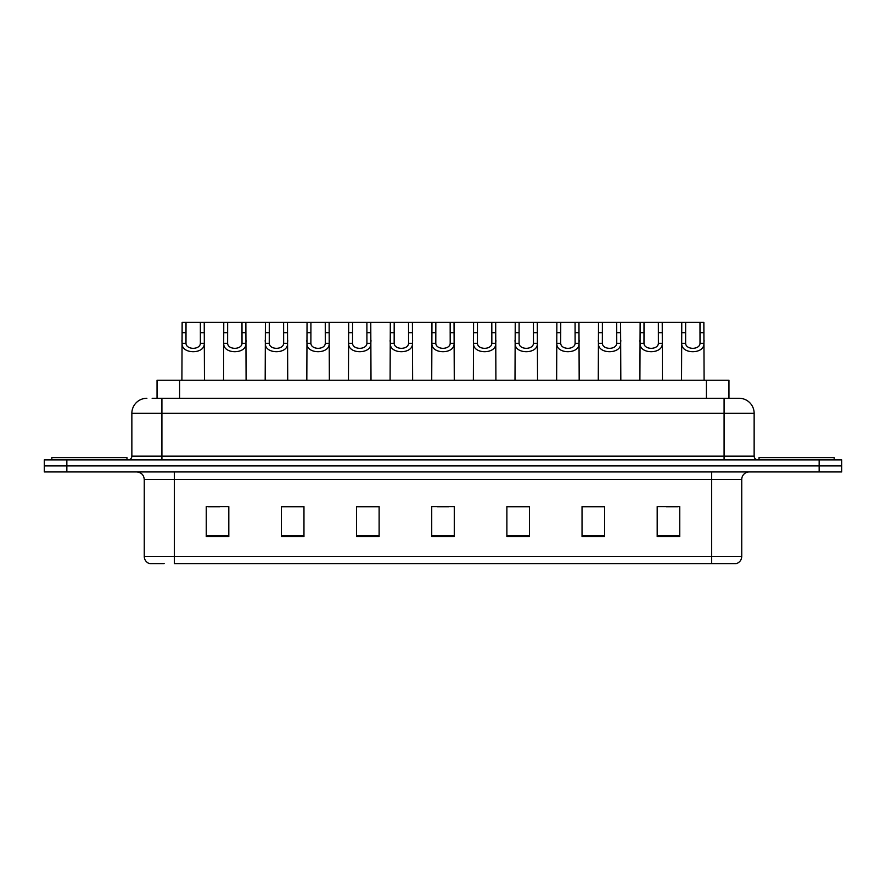 <?xml version="1.0" encoding="UTF-8"?>
<svg xmlns="http://www.w3.org/2000/svg" width="886" height="886" viewBox="0 0 886 886"><rect width="100%" height="100%" fill="white"/><g stroke="black" fill="none" stroke-linecap="round" stroke-linejoin="round"><path stroke-width="1.33" d="M157.043 398.279L157.043 380.249L728.957 380.249L728.957 398.279M164.154 563.629L150.044 563.629M741.748 556.408C741.538 560.007 739.732 562.411 736.332 563.629L711.679 563.629L711.679 556.408L741.748 556.408L741.748 479.448A7.52 7.52 0 0 1 749.257 471.939M149.668 563.629A7.52 7.52 0 0 1 144.252 556.408L144.252 479.448C143.809 474.885 141.306 472.382 136.743 471.939M66.849 459.912L841.7 459.912L841.7 465.925L44.3 465.925L44.3 471.939L66.849 471.939L66.849 465.925L44.3 465.925L44.3 459.912L66.849 459.912L66.849 465.925L841.7 465.925L841.7 471.939L66.849 471.939M679.739 536.639L679.739 506.582L657.19 506.582L657.19 536.639L679.739 536.639M604.584 536.639L604.584 506.582L582.036 506.582L582.036 536.639L604.584 536.639M529.429 536.639L529.429 506.582L506.881 506.582L506.881 536.639L529.429 536.639M228.809 536.639L228.809 506.582L206.261 506.582L206.261 536.639L228.809 536.639M303.964 536.639L303.964 506.582L281.416 506.582L281.416 536.639L303.964 536.639M379.119 536.639L379.119 506.582L356.571 506.582L356.571 536.639L379.119 536.639M454.274 536.639L454.274 506.582L431.726 506.582L431.726 536.639L454.274 536.639M711.679 563.629L174.32 563.629L174.32 556.408L711.679 556.408L711.679 479.448L144.252 479.448M603.909 506.737L594.362 506.737M583.088 506.737L604.584 506.737M666.361 506.737L677.635 506.737M374.911 506.737L365.364 506.737M281.416 506.737L302.912 506.737M291.638 506.737L282.091 506.737M208.365 506.737L219.639 506.737M520.636 506.737L511.089 506.737M437.363 506.737L448.637 506.737M379.119 506.737L356.571 506.737M529.429 506.737L506.881 506.737M152.492 398.279L733.852 398.279M152.148 398.279L161.916 398.279L161.916 413.319L131.859 413.319L131.859 456.157A3.754 3.754 0 0 1 128.093 459.912M146.888 398.279A15.029 15.029 0 0 0 131.859 413.319M739.112 398.279A15.029 15.029 0 0 1 754.141 413.319L724.083 413.319L724.083 398.279L738.88 398.279M754.141 413.319L754.141 456.157C754.34 458.416 755.603 459.668 757.907 459.912M186.016 322.371L185.982 343.314C186.248 349.981 200.125 349.981 200.38 343.314L200.358 322.371L182.139 322.371L181.907 380.249M200.358 322.371L204.234 322.371L204.456 380.249M204.456 340.601L204.245 343.314C205.153 354.5 181.22 354.5 182.117 343.314L181.907 340.601M204.234 322.371L223.77 322.371L223.549 380.249M126.975 459.912L126.975 457.652L51.82 457.652L51.82 459.912M227.647 322.371L227.613 343.314C227.879 349.981 241.756 349.981 242.022 343.314L241.989 322.371L223.77 322.371M241.989 322.371L245.865 322.371L246.098 380.249M246.098 340.601L245.887 343.314C246.784 354.5 222.851 354.5 223.748 343.314L223.549 340.601M269.289 322.371L269.255 343.314C269.51 349.981 283.398 349.981 283.653 343.314L283.62 322.371L265.412 322.371L265.18 380.249M283.62 322.371L287.496 322.371L287.728 380.249M287.728 340.601L287.518 343.314C288.426 354.5 264.493 354.5 265.39 343.314L265.18 340.601M310.92 322.371L310.886 343.314C311.152 349.981 325.029 349.981 325.295 343.314L325.262 322.371L307.043 322.371L306.822 380.249M325.262 322.371L329.138 322.371L329.359 380.249M329.359 340.601L329.16 343.314C330.057 354.5 306.124 354.5 307.021 343.314L306.822 340.601M352.562 322.371L352.528 343.314C352.783 349.981 366.671 349.981 366.926 343.314L366.893 322.371L348.685 322.371L348.453 380.249M366.893 322.371L370.769 322.371L371.001 380.249M371.001 340.601L370.791 343.314C371.699 354.5 347.766 354.5 348.663 343.314L348.453 340.601M245.865 322.371L265.412 322.371M287.496 322.371L307.043 322.371M329.138 322.371L348.685 322.371M834.18 459.912L834.18 457.652L759.025 457.652L759.025 459.912M394.192 322.371L394.159 343.314C394.425 349.981 408.302 349.981 408.568 343.314L408.535 322.371L390.316 322.371L390.095 380.249M408.535 322.371L412.411 322.371L412.632 380.249M412.632 340.601L412.433 343.314C413.33 354.5 389.397 354.5 390.294 343.314L390.095 340.601M435.834 322.371L435.801 343.314C436.056 349.981 449.944 349.981 450.199 343.314L450.166 322.371L431.958 322.371L431.726 380.249M450.166 322.371L454.042 322.371L454.274 380.249M454.274 340.601L454.064 343.314C454.972 354.5 431.028 354.5 431.936 343.314L431.726 340.601M477.465 322.371L477.432 343.314C477.698 349.981 491.575 349.981 491.841 343.314L491.808 322.371L473.589 322.371L473.368 380.249M491.808 322.371L495.684 322.371L495.905 380.249M495.905 340.601L495.706 343.314C496.603 354.5 472.67 354.5 473.567 343.314L473.368 340.601M370.769 322.371L390.316 322.371M412.411 322.371L431.958 322.371M454.042 322.371L473.589 322.371M519.107 322.371L519.074 343.314C519.329 349.981 533.217 349.981 533.472 343.314L533.438 322.371L515.231 322.371L514.999 380.249M533.438 322.371L537.315 322.371L537.547 380.249M537.547 340.601L537.337 343.314C538.234 354.5 514.301 354.5 515.209 343.314L514.999 340.601M560.738 322.371L560.705 343.314C560.971 349.981 574.848 349.981 575.114 343.314L575.08 322.371L556.862 322.371L556.641 380.249M575.08 322.371L578.957 322.371L579.178 380.249M579.178 340.601L578.979 343.314C579.876 354.5 555.943 354.5 556.84 343.314L556.641 340.601M602.38 322.371L602.347 343.314C602.602 349.981 616.49 349.981 616.745 343.314L616.711 322.371L598.504 322.371L598.272 380.249M616.711 322.371L620.588 322.371L620.82 380.249M620.82 340.601L620.61 343.314C621.507 354.5 597.574 354.5 598.482 343.314L598.272 340.601M644.011 322.371L643.978 343.314C644.244 349.981 658.121 349.981 658.387 343.314L658.353 322.371L640.135 322.371L639.902 380.249M658.353 322.371L662.23 322.371L662.451 380.249M662.451 340.601L662.252 343.314C663.149 354.5 639.216 354.5 640.113 343.314L639.902 340.601M685.642 322.371L685.62 343.314C685.875 349.981 699.752 349.981 700.018 343.314L699.984 322.371L681.766 322.371L681.544 380.249M699.984 322.371L703.861 322.371L704.093 380.249M704.093 340.601L703.883 343.314C704.78 354.5 680.847 354.5 681.755 343.314L681.544 340.601M495.684 322.371L515.231 322.371M537.315 322.371L556.862 322.371M578.957 322.371L598.504 322.371M620.588 322.371L640.135 322.371M662.23 322.371L681.766 322.371M179.592 398.279L179.592 380.249M706.408 398.279L706.408 380.249M711.679 471.939L711.679 479.448L741.748 479.448M144.252 556.408L174.32 556.408L174.32 471.939M819.151 471.939L819.151 459.912M454.274 535.598L431.726 535.598M379.119 535.598L356.571 535.598M303.964 535.598L281.416 535.598M228.809 535.598L206.261 535.598M529.429 535.598L506.881 535.598M604.584 535.598L582.036 535.598M679.739 535.598L657.19 535.598M161.916 459.912L161.916 456.157L754.141 456.157M131.859 456.157L161.916 456.157L161.916 413.319L724.083 413.319L724.083 459.912M204.245 343.314L200.38 343.314M185.982 343.314L182.117 343.314M186.016 332.682L182.139 332.682M204.234 332.682L200.358 332.682M245.887 343.314L242.022 343.314M227.613 343.314L223.748 343.314M227.647 332.682L223.77 332.682M245.865 332.682L241.989 332.682M287.518 343.314L283.653 343.314M269.255 343.314L265.39 343.314M269.289 332.682L265.412 332.682M287.496 332.682L283.62 332.682M329.16 343.314L325.295 343.314M310.886 343.314L307.021 343.314M310.92 332.682L307.043 332.682M329.138 332.682L325.262 332.682M370.791 343.314L366.926 343.314M352.528 343.314L348.663 343.314M352.562 332.682L348.685 332.682M370.769 332.682L366.893 332.682M412.433 343.314L408.568 343.314M394.159 343.314L390.294 343.314M394.192 332.682L390.316 332.682M412.411 332.682L408.535 332.682M454.064 343.314L450.199 343.314M435.801 343.314L431.936 343.314M435.834 332.682L431.958 332.682M454.042 332.682L450.166 332.682M495.706 343.314L491.841 343.314M477.432 343.314L473.567 343.314M477.465 332.682L473.589 332.682M495.684 332.682L491.808 332.682M537.337 343.314L533.472 343.314M519.074 343.314L515.209 343.314M519.107 332.682L515.231 332.682M537.315 332.682L533.438 332.682M578.979 343.314L575.114 343.314M560.705 343.314L556.84 343.314M560.738 332.682L556.862 332.682M578.957 332.682L575.08 332.682M620.61 343.314L616.745 343.314M602.347 343.314L598.482 343.314M602.38 332.682L598.504 332.682M620.588 332.682L616.711 332.682M662.252 343.314L658.387 343.314M643.978 343.314L640.113 343.314M644.011 332.682L640.135 332.682M662.23 332.682L658.353 332.682M703.883 343.314L700.018 343.314M685.62 343.314L681.755 343.314M685.642 332.682L681.766 332.682M703.861 332.682L699.984 332.682"/></g></svg>
